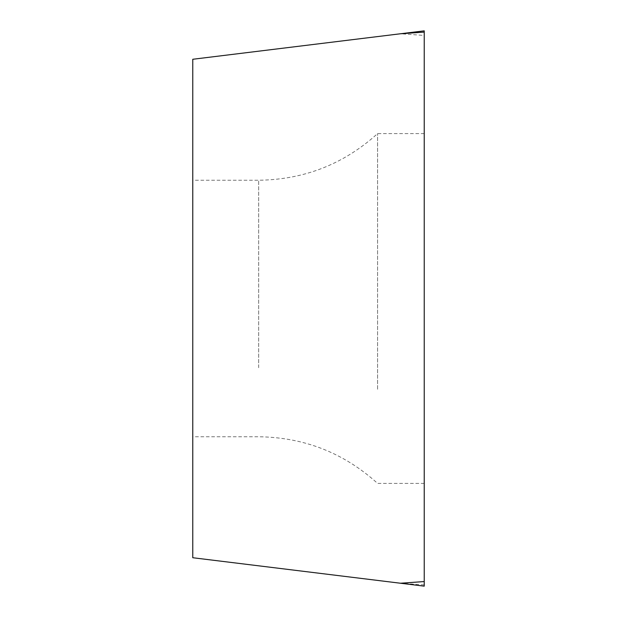 <?xml version="1.0" encoding="UTF-8"?>
<svg xmlns="http://www.w3.org/2000/svg" width="617" height="617" viewBox="0 0 617 617"><rect width="100%" height="100%" fill="white"/><g stroke="black" fill="none" stroke-linecap="round" stroke-linejoin="round"><path stroke-width="0.46" stroke-dasharray="3.08 2.31" d="M400.487 33.765L424.226 30.85L424.226 586.15L192.774 557.729L192.774 59.271L400.487 33.765L424.226 35.439L424.226 586.15M424.226 227.742L424.226 483.396L424.226 227.742M192.774 367.724L192.774 180.241L192.774 367.724M377.581 389.258L377.581 133.604L377.581 389.258M424.226 30.85L424.226 35.439M424.226 584.908L400.487 583.235M258.677 367.724L258.677 180.241L258.677 367.724M424.226 483.396L377.581 483.396C343.816 452.886 304.181 437.337 258.677 436.759L192.774 436.759M424.226 133.604L377.581 133.604C343.823 164.114 304.181 179.663 258.677 180.241L192.774 180.241"/><path stroke-width="0.93" d="M400.487 583.235L424.226 586.15L424.226 30.85L192.774 59.271L192.774 557.729L400.487 583.235L424.226 581.561L424.226 30.85M424.226 586.15L424.226 581.561M424.226 32.092L400.487 33.765"/></g></svg>
